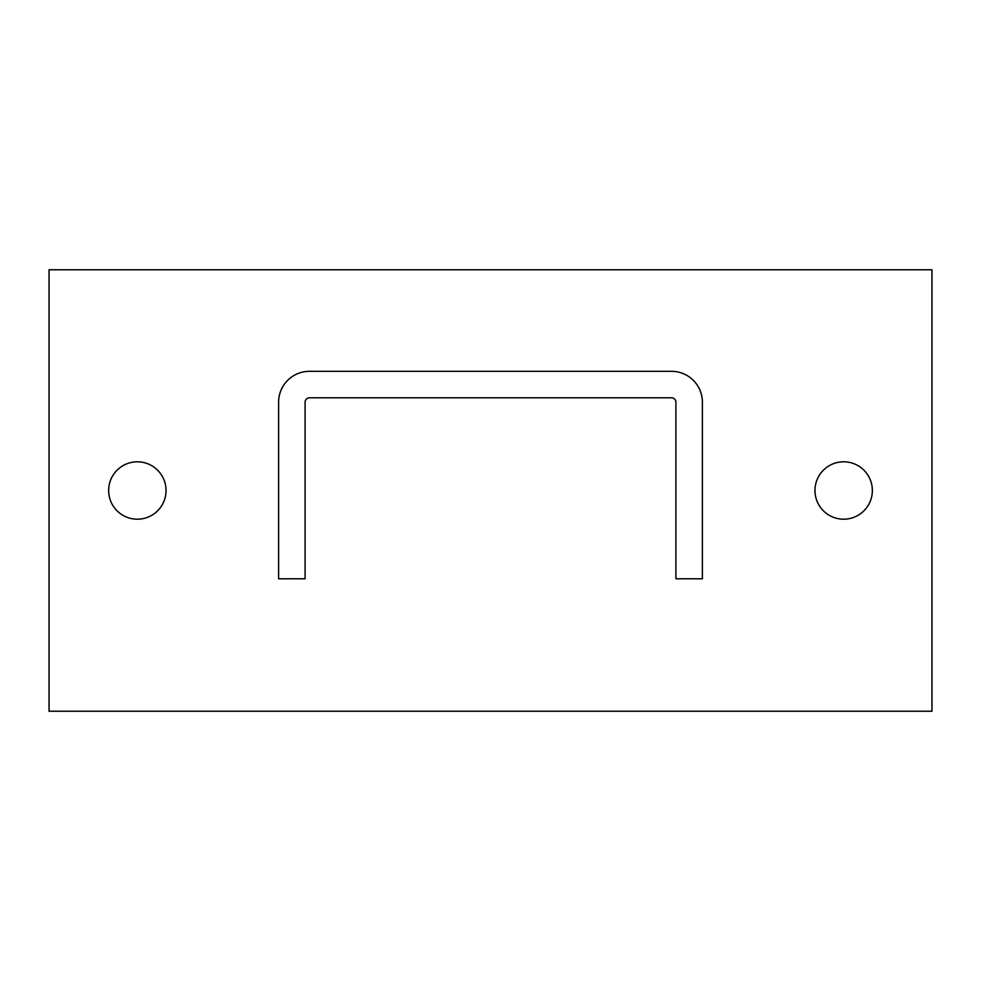 <?xml version="1.0" encoding="UTF-8"?>
<svg xmlns="http://www.w3.org/2000/svg" width="981" height="981" viewBox="0 0 981 981"><rect width="100%" height="100%" fill="white"/><g stroke="black" fill="none" stroke-linecap="round" stroke-linejoin="round"><path stroke-width="1.47" d="M931.95 711.225L931.95 269.775L49.05 269.775L49.05 711.225L931.95 711.225M843.66 519.194A28.694 28.694 0 0 1 814.966 490.5A28.694 28.694 0 0 1 843.66 461.806A28.694 28.694 0 0 1 872.354 490.5A28.694 28.694 0 0 1 843.66 519.194M137.34 519.194A28.694 28.694 0 0 1 108.646 490.5A28.694 28.694 0 0 1 137.34 461.806A28.694 28.694 0 0 1 166.034 490.5A28.694 28.694 0 0 1 137.34 519.194M702.396 402.21L702.396 578.79L675.909 578.79L675.909 402.21A4.415 4.415 0 0 0 671.495 397.796L309.506 397.796A4.415 4.415 0 0 0 305.091 402.21L305.091 578.79L278.604 578.79L278.604 402.21A30.902 30.902 0 0 1 309.506 371.309L671.495 371.309A30.902 30.902 0 0 1 702.396 402.21"/></g></svg>
